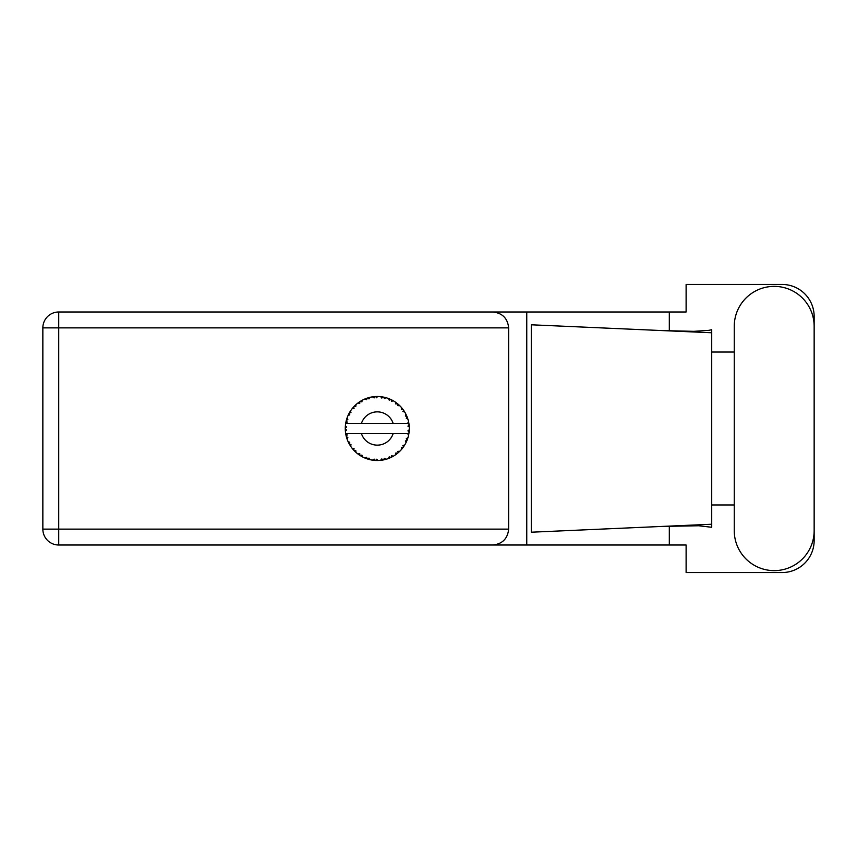 <?xml version="1.0" encoding="UTF-8"?>
<svg xmlns="http://www.w3.org/2000/svg" width="857" height="857" viewBox="0 0 857 857"><rect width="100%" height="100%" fill="white"/><g stroke="black" fill="none" stroke-linecap="round" stroke-linejoin="round"><path stroke-width="1.29" d="M734.256 530.676A39.947 39.947 0 0 0 774.203 570.623A39.947 39.947 0 0 0 814.15 530.676L814.15 326.324A39.947 39.947 0 0 0 774.203 286.377A39.947 39.947 0 0 0 734.256 326.324L734.256 530.676M508.651 327.867L58.726 327.867L58.726 529.133L42.85 529.133A15.876 15.876 0 0 0 58.726 545.009A15.876 15.876 0 0 1 42.85 529.133L42.85 327.867A15.876 15.876 0 0 1 58.726 311.991L492.775 311.991C502.352 312.998 507.644 318.29 508.651 327.867L508.651 529.133C507.644 538.71 502.352 544.002 492.775 545.009L58.726 545.009L58.726 529.133L508.651 529.133M814.15 352.034L814.15 316.469A32.009 32.009 0 0 0 782.141 284.46L686.114 284.46L686.114 311.991L492.775 311.991M814.15 504.966L814.15 540.531A32.009 32.009 0 0 1 782.141 572.54L686.114 572.54L686.114 545.009L492.775 545.009M734.256 504.966L711.717 504.966L711.717 527.28L698.734 525.759L661.883 526.434L711.717 524.238L711.717 332.762L711.717 352.034L734.256 352.034M669.317 526.134L669.317 545.009M669.317 311.991L669.317 330.866M708.964 330.32L711.717 329.72L711.717 332.762L661.883 330.566L693.87 331.338L708.964 330.32M661.883 526.434L531.286 532.208L531.286 324.792L661.883 330.566M526.755 311.991L526.755 545.009M711.717 506.348L711.717 350.652M406.282 442.051L406.925 440.594A32.009 32.009 0 0 0 407.171 439.973L407.975 437.595A32.009 32.009 0 0 0 408.564 435.313L409.003 432.839A32.009 32.009 0 0 0 409.078 432.185L409.271 429.678A32.009 32.009 0 0 0 409.271 427.322L409.271 427.15M407.675 433.621L393.127 433.621A16.647 16.647 0 0 1 361.45 433.621L345.692 433.621A32.009 32.009 0 0 0 345.692 433.674L345.725 433.835M345.928 434.96L346.196 436.138L347.235 434.938L345.692 433.674L346.196 436.138A32.009 32.009 0 0 0 346.367 436.781L347.106 439.18A32.009 32.009 0 0 0 347.974 441.366L348.049 441.526M348.274 442.019L349.078 443.626L349.785 442.201L348.156 441.784M348.649 442.812L349.078 443.626A32.009 32.009 0 0 0 349.399 444.215L349.41 444.237M364.782 457.927L367.075 458.838L366.614 457.317L364.728 457.949L365.907 458.42M366.571 458.666L367.075 458.838A32.009 32.009 0 0 0 367.707 459.041L370.138 459.706L368.971 458.088L367.739 459.052M370.106 459.652L370.138 459.706A32.009 32.009 0 0 0 372.441 460.145L373.116 460.241M374.413 460.38L374.123 459.063L372.441 460.145L374.305 460.37M374.027 460.338L374.938 460.423A32.009 32.009 0 0 0 375.612 460.466L375.698 460.466M375.28 460.445L378.119 460.498L376.598 459.223L375.612 460.466L376.202 460.488M377.905 460.498L378.076 460.466A32.009 32.009 0 0 0 380.465 460.348L380.637 460.338M380.465 460.348L382.95 460.005L381.826 458.891L380.465 460.348L381.376 460.241M382.136 460.134L382.95 460.005A32.009 32.009 0 0 0 383.615 459.877L384.193 459.759M384.257 458.431L383.615 459.877L386.046 459.288L384.257 458.431M386.046 459.288A32.009 32.009 0 0 0 388.285 458.559L388.446 458.495M388.285 458.559L390.61 457.606L389.239 456.813L388.339 458.538M389.924 457.906L390.61 457.606A32.009 32.009 0 0 0 391.221 457.317L391.295 457.284M391.221 457.317L393.427 456.138L391.478 455.753L391.221 457.317L391.745 457.06M393.427 456.138A32.009 32.009 0 0 0 395.42 454.874L395.559 454.778M395.42 454.874L397.434 453.374L395.902 452.946L395.42 454.874L396.62 454.017M396.705 453.942L397.434 453.374A32.009 32.009 0 0 0 397.948 452.946L398.012 452.892M397.948 452.946L399.801 451.253L397.809 451.371L398.151 452.764M399.801 451.253A32.009 32.009 0 0 0 401.408 449.539L401.526 449.411M401.408 449.539L402.983 447.579L401.397 447.547L401.408 449.539L401.869 448.993M402.426 448.318L402.983 447.579A32.009 32.009 0 0 0 403.379 447.043L403.422 446.979M403.379 447.043L404.75 444.944L402.854 445.544L403.54 446.818M404.75 444.944A32.009 32.009 0 0 0 405.886 442.876L405.961 442.726M406.518 441.548L406.925 440.594L405.372 440.959L406.089 442.448M407.975 437.595L406.293 438.655L407.204 439.898M407.621 433.621L408.596 435.152M347.106 439.18L347.856 437.338L346.389 436.866M349.399 444.215L350.717 446.347L350.974 444.376L349.538 444.451M350.727 446.293L350.717 446.347A32.009 32.009 0 0 0 352.098 448.254L353.727 450.171L354.059 448.618L352.098 448.254L353.727 450.171A32.009 32.009 0 0 0 354.177 450.653L354.198 450.675M354.177 450.653L355.987 452.4L355.751 450.418L354.37 450.857M355.976 452.335L355.987 452.4A32.009 32.009 0 0 0 357.798 453.899L359.854 455.346L359.79 453.76L357.798 453.899L359.854 455.346A32.009 32.009 0 0 0 360.411 455.699L360.658 455.849M361.879 455.088L360.411 455.699L362.597 456.942L361.879 455.088M362.575 456.888L362.597 456.942A32.009 32.009 0 0 0 364.728 457.949L365.253 458.163M365.939 458.431L366.475 458.624M349.656 412.335L349.399 412.785A32.009 32.009 0 0 0 349.078 413.374L347.974 415.634A32.009 32.009 0 0 0 347.106 417.82L346.367 420.219A32.009 32.009 0 0 0 346.196 420.862L345.692 423.326A32.009 32.009 0 0 0 345.692 423.379A32.009 32.009 0 0 0 345.403 425.661L345.275 428.168A32.009 32.009 0 0 0 345.275 428.832L345.275 428.918M345.296 427.343L345.275 428.168L346.592 426.979L345.382 425.833M346.196 436.138L345.853 434.531M345.853 434.585L345.982 435.195M345.275 428.168L345.36 426.133M345.36 426.229L345.403 425.661M346.571 419.491L346.367 420.219L347.856 419.662L347.053 417.98M345.35 430.728L345.307 429.925M345.446 431.296L346.592 430.021L345.275 428.832L345.403 431.339A32.009 32.009 0 0 0 345.692 433.621M346.367 436.781L346.528 437.359M348.028 441.398L349.078 443.626M345.746 423.283L347.235 422.062L346.174 420.948M346.367 420.219L346.956 418.27M354.552 405.961L354.177 406.347A32.009 32.009 0 0 0 353.727 406.829L352.098 408.746A32.009 32.009 0 0 0 350.717 410.653L349.72 412.217M349.817 412.078L349.399 412.785L350.974 412.624L350.374 411.156M345.275 428.832L345.307 429.903M345.692 433.674L345.928 434.917M347.106 417.82L346.881 418.495M348.028 415.602L349.785 414.799L349.035 413.449M348.67 414.167L348.188 415.152M350.363 411.189L349.913 411.896M355.505 405.04L354.627 405.886M361.975 400.39L360.411 401.301A32.009 32.009 0 0 0 359.854 401.654L357.798 403.101A32.009 32.009 0 0 0 355.987 404.6L355.859 404.718M345.992 421.783L345.789 422.801M352.152 408.735L354.059 408.382L353.662 406.893M355.237 405.286L354.177 406.347L355.751 406.582L355.987 404.6L355.269 405.265M354.177 406.347L355.634 404.922M369.238 397.519L367.707 397.959A32.009 32.009 0 0 0 367.075 398.162L364.728 399.051A32.009 32.009 0 0 0 362.597 400.058L362.447 400.133M408.864 433.76L409.003 432.839L407.889 433.621M409.271 429.678L407.921 430.835L409.089 432.099M409.153 425.468L409.271 427.322L409.078 424.815L407.921 426.165L409.25 426.732M409.132 425.318L409.078 424.815A32.009 32.009 0 0 0 409.003 424.161L408.982 424.076M407.675 423.379L409.003 424.161L408.918 423.572M357.798 403.101L359.79 403.24L359.779 401.697M360.743 401.097L361.879 401.912L362.179 400.283M362.093 400.326L361.204 400.819M376.127 396.512L375.612 396.534A32.009 32.009 0 0 0 374.938 396.577L372.441 396.855A32.009 32.009 0 0 0 370.138 397.294L369.967 397.337M345.692 423.379L393.127 423.379A16.647 16.647 0 0 0 361.45 423.379M393.127 423.379L407.889 423.379M409.003 424.161L408.564 421.687L407.621 423.379M408.564 421.687A32.009 32.009 0 0 0 407.975 419.405L407.921 419.244M407.578 418.162L407.171 417.027L406.293 418.345L407.846 418.977M407.921 419.373L407.171 417.027A32.009 32.009 0 0 0 406.925 416.406L406.689 415.859M405.372 416.041L406.925 416.406L405.886 414.124L405.372 416.041M405.864 414.177L405.886 414.124A32.009 32.009 0 0 0 404.75 412.056L404.665 411.906M403.679 410.396L402.854 411.456L404.75 412.056L404.375 411.456M403.604 410.278L403.379 409.957A32.009 32.009 0 0 0 402.983 409.421L402.929 409.346M402.983 409.421L401.408 407.461L401.397 409.453L402.811 409.196M401.408 407.461A32.009 32.009 0 0 0 399.801 405.747L399.673 405.629M397.809 405.629L399.801 405.747L397.948 404.054L397.809 405.629M398.344 404.397L397.948 404.054A32.009 32.009 0 0 0 397.434 403.626L397.359 403.572M395.538 402.212L395.902 404.054L397.209 403.454M395.42 402.126A32.009 32.009 0 0 0 393.427 400.862L393.288 400.776M392.635 400.412L391.221 399.683L391.478 401.247L393.427 400.862L392.817 400.508M393.427 400.862L391.221 399.683A32.009 32.009 0 0 0 390.61 399.394L390.535 399.362M388.425 398.494L389.239 400.187L390.353 399.287M388.285 398.441A32.009 32.009 0 0 0 386.046 397.712L385.886 397.669M384.118 397.23L384.257 398.569L386.046 397.712L385.361 397.53M385.168 397.477L383.615 397.123A32.009 32.009 0 0 0 382.95 396.995L382.875 396.984M380.679 396.673L381.826 398.109L382.683 396.952M380.465 396.652A32.009 32.009 0 0 0 378.119 396.502L377.948 396.502M377.198 396.491L375.612 396.534L376.598 397.777L377.551 396.491M372.441 396.855L374.123 397.937L374.852 396.587M368.199 397.809L368.971 398.912L370.138 397.294L369.474 397.455M364.728 399.051L366.614 399.683L367 398.194M350.727 410.707L349.399 412.785M355.987 404.6L354.83 405.693M361.933 400.412L361.343 400.744M369.41 397.477L368.242 397.798M367.707 397.959L369.699 397.402M377.669 396.491L376.202 396.512M362.575 400.112L360.411 401.301M367.075 398.162L366.517 398.355M386.046 397.712L384.193 397.241M370.138 397.294L368.596 397.691M374.938 396.577L373.02 396.78M377.359 396.491L376.577 396.502M383.615 397.123L385.618 397.594M378.044 396.502L375.612 396.534M382.072 396.855L380.99 396.705M385.318 397.519L384.664 397.348M391.221 399.683L393.042 400.637M399.137 405.104L398.43 404.472M382.95 396.995L380.551 396.662M389.614 398.955L388.703 398.601M392.774 400.487L392.174 400.165M398.719 404.729L397.948 404.054M404.75 412.056L403.711 410.439M390.61 399.394L388.317 398.494M403.379 409.957L404.515 411.671M397.434 403.626L395.431 402.179M399.801 405.747L398.644 404.654M407.482 417.895L407.204 417.102M407.782 418.794L407.589 418.195M409.228 426.4L409.175 425.79M409.239 430.289L409.185 431.092M409.003 432.839L408.65 434.874M409.228 427.289L409.078 424.815M409.078 432.185L409.185 431.125M408.564 435.313L408.703 434.617M407.471 439.138L407.825 438.098M406.561 441.441L406.197 442.244M406.218 442.201L406.497 441.58M402.983 447.579L401.901 448.961M405.864 442.823L406.925 440.594M395.463 454.842L395.998 454.467M361.45 433.621L393.127 433.621M395.431 454.821L397.434 453.374M384.482 459.695L385.039 459.556M380.519 460.348L381.333 460.252M388.317 458.506L390.61 457.606M385.007 459.566L385.543 459.427M373.084 460.23L373.909 460.327M380.508 460.305L382.95 460.005M373.202 460.252L373.866 460.327M366.207 458.527L367.075 458.838M375.612 460.466L378.044 460.498M372.527 460.155L374.938 460.423M368.564 459.298L369.324 459.502M365.436 458.238L366.057 458.474M359.083 454.831L359.854 455.346M353.105 449.475L353.727 450.171M42.85 327.867L58.726 327.867L58.726 311.991"/></g></svg>
